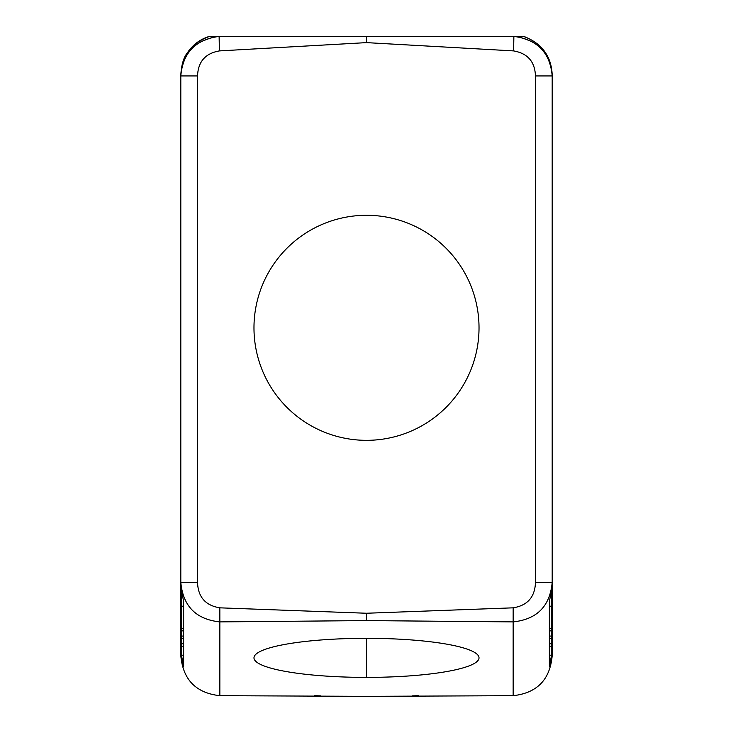 <?xml version="1.0" encoding="UTF-8"?>
<svg xmlns="http://www.w3.org/2000/svg" width="733" height="733" viewBox="0 0 733 733"><rect width="100%" height="100%" fill="white"/><g stroke="black" fill="none" stroke-linecap="round" stroke-linejoin="round"><path stroke-width="1.1" d="M454.423 36.65L278.577 36.65M200.879 41.616L214.32 36.65L253.664 36.65M208.85 36.65L217.444 36.65C194.978 40.196 182.774 53.298 180.813 75.939L180.813 74.968C181.811 56.075 191.157 43.302 208.85 36.65L214.32 36.65M208.584 36.65C199.642 39.582 192.577 44.979 187.382 52.822C183.662 57.302 181.472 64.687 180.813 74.968L180.822 74.913M513.622 50.907L366.5 42.624L219.378 50.907C205.35 53.362 198.075 61.7 197.543 75.939L197.543 582.46C198.047 597.038 205.478 605.495 219.836 607.831L366.5 613.246L513.164 607.831C527.522 605.495 534.953 597.038 535.457 582.46L535.457 75.939C534.925 61.7 527.65 53.362 513.622 50.907L513.87 36.65L524.15 36.65L479.336 36.65M217.426 36.65L513.87 36.65M219.378 50.907L219.13 36.65M366.5 42.624L366.5 36.65M180.813 74.968L180.813 226.085M552.187 76.544L552.187 74.968C551.189 56.075 541.843 43.302 524.15 36.65M515.574 36.65C538.022 40.196 550.226 53.298 552.187 75.939L552.187 652.113L549.374 666.215L549.374 601.756L549.374 655.201L551.628 655.201L551.628 646.194L549.374 646.194M549.374 666.215L549.374 601.756L552.187 586.171L552.187 75.939L552.187 586.171M181.372 69.278L181.546 68.361M181.876 595.672L181.372 595.672L181.372 655.201L183.626 655.201L183.626 666.215L183.626 601.756L180.813 586.171L180.813 655.705L180.813 75.939L180.813 585.74M551.454 68.361L551.619 69.278M535.457 75.939L552.187 75.939M535.457 582.46L552.187 582.46C549.942 606.228 536.932 619.376 513.155 621.896L513.155 695.69L366.5 696.35L219.845 695.69C195.977 693.024 182.966 679.693 180.813 655.705M513.155 695.69C537.023 693.024 550.034 679.693 552.187 655.705L552.187 652.113M552.187 653.066L552.187 459.564M532.121 41.616L518.68 36.65M180.813 459.564L180.813 585.859M197.543 75.939L180.813 75.939L180.813 582.46C183.058 606.228 196.068 619.376 219.845 621.896L219.836 607.831M180.813 586.171L180.813 582.46L197.543 582.46M479.025 327.807A112.525 112.525 0 0 0 366.5 215.291A112.525 112.525 0 0 0 253.975 327.807A112.525 112.525 0 0 0 366.5 440.331A112.525 112.525 0 0 0 479.025 327.807M180.813 652.113L183.626 666.215M366.5 613.246L366.5 620.594L219.845 621.896L219.845 695.69M366.5 620.594L513.155 621.896L513.164 607.831M366.5 677.393A112.525 19.534 180 0 0 478.942 657.116A112.525 19.534 180 0 0 366.5 638.315A112.525 19.534 180 0 0 254.058 657.116A112.525 19.534 180 0 0 366.5 677.393L366.5 638.315M551.628 593.052L551.628 646.194M551.628 606.2L549.374 606.2M551.628 628.41L549.374 628.41M551.628 638.535L549.374 638.535M551.628 643.739L549.374 643.739M551.628 630.875L549.374 630.875M551.628 636.079L549.374 636.079M551.628 595.672L551.124 595.672M181.372 636.079L183.626 636.079M181.372 630.875L183.626 630.875M181.372 638.535L183.626 638.535M181.372 643.739L183.626 643.739M181.372 646.194L183.626 646.194M181.372 595.672L181.372 593.052M181.372 606.2L183.626 606.2M181.372 628.41L183.626 628.41M552.187 74.968C551.482 56.615 542.228 43.843 524.416 36.65M320.889 695.864L314.411 695.69M418.589 695.69L412.111 695.864"/></g></svg>
